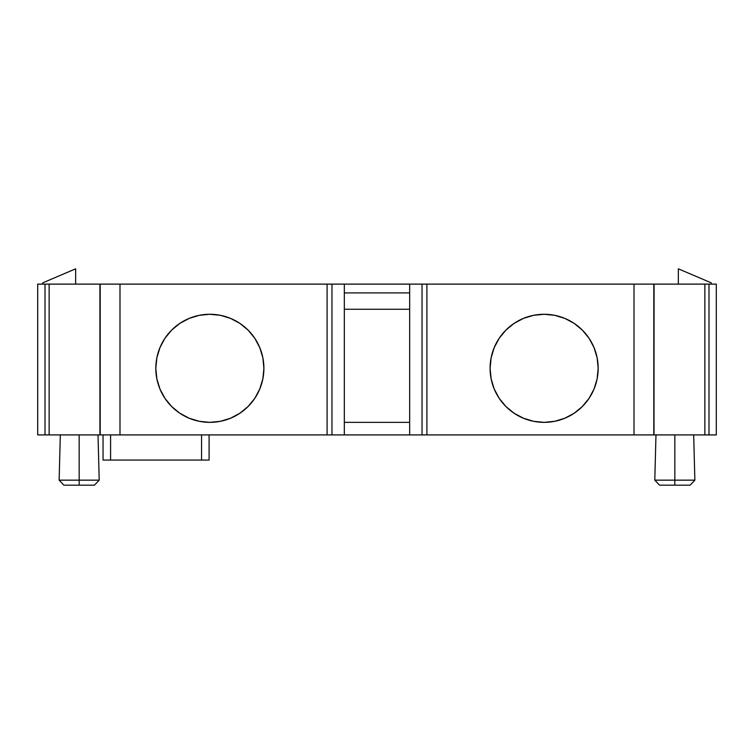 <?xml version="1.0" encoding="UTF-8"?>
<svg xmlns="http://www.w3.org/2000/svg" width="754" height="754" viewBox="0 0 754 754"><rect width="100%" height="100%" fill="white"/><g stroke="black" fill="none" stroke-linecap="round" stroke-linejoin="round"><path stroke-width="1.13" d="M674.83 434.917L674.83 480.157L674.83 434.917L674.83 480.157L694.868 480.157L693.68 434.917M79.17 434.917L79.17 480.157L79.17 434.917L79.17 480.157L99.208 480.157L98.02 434.917M103.044 434.917L103.044 460.053L110.584 460.053L103.044 460.053L103.044 434.917L103.044 460.053L209.094 460.053L201.563 460.053L201.563 434.917L201.563 460.053L110.584 460.053L110.584 434.917L110.584 460.053L201.563 460.053L201.563 434.917M684.255 480.157L654.792 480.157L674.83 480.157L674.83 485.18L690.099 485.18L659.561 485.18L674.83 485.18L674.83 480.157L694.868 480.157L690.099 485.18M79.17 485.18L79.17 480.157L59.132 480.157L79.17 480.157L79.17 485.18L94.439 485.18L63.901 485.18L79.17 485.18L79.17 480.157L99.208 480.157L94.439 485.18M209.857 314.277A54.034 54.034 0 0 1 263.9 368.31A54.034 54.034 0 0 1 209.857 422.353A54.034 54.034 0 0 1 155.824 368.31A54.034 54.034 0 0 1 209.857 314.277L199.32 315.313L189.179 318.386L179.838 323.381L171.648 330.101L164.928 338.292L159.942 347.632L156.86 357.773L155.824 368.31L156.86 378.857L159.942 388.989L164.928 398.338L171.648 406.519L179.838 413.239L189.179 418.234L199.32 421.307L209.857 422.353L220.404 421.307L230.545 418.234L239.885 413.239L248.075 406.519L254.795 398.338L259.781 388.989L262.863 378.857L263.9 368.31L262.863 357.773L259.781 347.632L254.795 338.292L248.075 330.101L239.885 323.381L230.545 318.386L220.404 315.313L209.857 314.277A54.034 54.034 0 0 1 263.9 368.31A54.034 54.034 0 0 1 209.857 422.353A54.034 54.034 0 0 1 155.824 368.31A54.034 54.034 0 0 1 209.857 314.277L211.61 314.277M544.134 422.353A54.034 54.034 0 0 1 490.091 368.31A54.034 54.034 0 0 1 544.134 314.277A54.034 54.034 0 0 1 598.167 368.31A54.034 54.034 0 0 1 544.134 422.353L554.671 421.307L564.812 418.234L574.152 413.239L582.342 406.519L589.062 398.338L594.058 388.989L597.13 378.857L598.167 368.31L597.13 357.773L594.058 347.632L589.062 338.292L582.342 330.101L574.152 323.381L564.812 318.386L554.671 315.313L544.134 314.277L533.587 315.313L523.455 318.386L514.115 323.381L505.925 330.101L499.205 338.292L494.209 347.632L491.137 357.773L490.091 368.31L491.137 378.857L494.209 388.989L499.205 398.338L505.925 406.519L514.115 413.239L523.455 418.234L533.587 421.307L544.134 422.353A54.034 54.034 0 0 1 490.091 368.31A54.034 54.034 0 0 1 544.134 314.277A54.034 54.034 0 0 1 598.167 368.31A54.034 54.034 0 0 1 544.134 422.353M708.986 434.917L704.867 434.917L704.867 284.117L716.3 284.117L716.3 434.917L716.3 284.117L708.986 284.117L708.986 434.917L716.3 434.917L704.867 434.917L704.867 284.117L708.986 284.117L708.986 434.917L716.3 434.917L716.3 284.117L708.986 284.117L708.986 434.917L704.867 434.917L704.867 284.117L654.001 284.117L654.001 434.917L653.812 284.117L422.042 284.117L422.042 434.917L426.896 434.917L426.896 284.117L327.095 284.117L327.095 434.917L331.958 434.917L331.958 284.117L327.095 284.117L327.095 434.917L100.188 434.917L119.99 434.917L119.99 284.117L100.188 284.117L100.188 434.917L100.188 284.117L100.188 434.917L99.924 284.117L49.133 284.117L49.133 434.917L45.014 434.917L45.014 284.117L37.7 284.117L37.7 434.917L45.014 434.917L45.014 284.117L49.133 284.117L49.133 434.917L37.7 434.917L45.014 434.917L45.014 284.117L49.133 284.117L49.133 434.917L45.014 434.917M42.724 284.117L42.724 282.863L42.724 284.117L42.724 282.863L75.645 268.82L75.645 284.117M678.346 284.117L678.346 268.82L711.276 282.863L711.276 284.117L711.276 282.863L678.346 268.82L678.346 284.117L678.346 268.82L711.276 282.863L711.276 284.117M654.029 434.917L653.812 284.117L634.01 284.117L634.01 434.917L653.812 434.917L653.812 284.117L654.001 434.917L654.076 284.117L708.986 284.117M344.324 292.91L409.667 292.91M409.667 309.253L344.324 309.253M254.795 398.338L257.519 393.786M654.029 284.117L634.01 284.117L634.01 434.917L426.896 434.917L426.896 284.117L422.042 284.117L422.042 434.917L409.667 434.917L409.667 284.117L100.188 284.117L100.188 434.917L99.999 284.117L99.924 434.917L99.999 284.117L37.7 284.117L37.7 434.917L37.7 284.117L45.014 284.117M42.724 282.863L75.645 268.82L42.724 282.863M409.667 422.353L344.324 422.353M99.999 284.117L49.133 284.117M704.867 434.917L654.076 434.917M653.812 284.117L654.001 434.917L634.01 434.917L634.01 284.117L426.896 284.117L426.896 434.917L409.667 434.917L409.667 284.117L331.958 284.117L331.958 434.917L119.99 434.917L119.99 284.117L100.188 284.117M564.812 418.234L574.152 413.239M523.455 318.386L514.115 323.381M499.205 398.338L505.925 406.519M422.042 284.117L409.667 284.117L422.042 284.117L422.042 434.917L653.812 434.917M422.042 434.917L344.324 434.917L344.324 284.117L344.324 434.917L331.958 434.917L331.958 284.117M409.667 284.117L409.667 434.917L327.095 434.917L327.095 284.117L119.99 284.117L119.99 434.917L100.188 434.917M239.885 323.381L230.545 318.386M179.838 413.239L189.179 418.234M99.999 434.917L49.133 434.917L99.924 434.917L99.924 284.117M674.83 480.157L674.83 485.18M704.867 284.117L654.076 284.117M634.01 284.117L426.896 284.117M327.095 284.117L119.99 284.117M634.01 434.917L426.896 434.917M409.667 434.917L344.324 434.917L344.324 284.117M344.324 434.917L331.958 434.917M327.095 434.917L119.99 434.917M99.924 434.917L49.133 434.917M110.584 460.053L110.584 434.917M60.32 434.917L59.132 480.157L63.901 485.18M655.98 434.917L654.792 480.157L659.561 485.18M209.094 434.917L209.094 460.053"/></g></svg>
